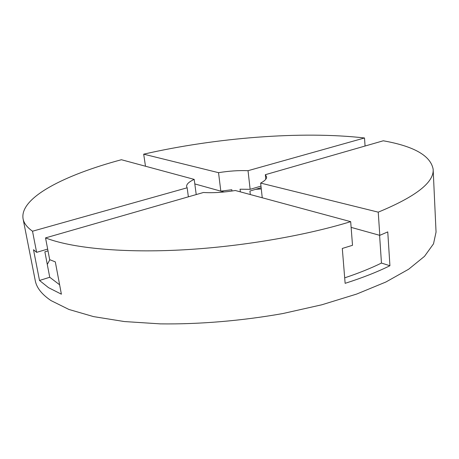 <?xml version="1.0" encoding="UTF-8"?>
<svg xmlns="http://www.w3.org/2000/svg" width="459" height="459" viewBox="0 0 459 459"><rect width="100%" height="100%" fill="white"/><g stroke="black" fill="none" stroke-linecap="round" stroke-linejoin="round"><path stroke-width="0.69" d="M379.593 235.295L381.458 263.064C370.901 268.257 358.645 273.185 344.686 277.85M59.624 284.787L49.738 277.265L44.867 251.813L48.006 250.884M262.244 197.772L260.649 183.084C264.797 180.88 266.788 178.798 266.61 176.835L265.325 174.701L265.807 179.222M265.325 174.701L383.276 140.787C413.989 146.237 430.611 155.71 433.141 169.187C434.289 182.229 415.986 196.55 378.239 212.156L379.794 235.352L387.757 231.898L389.926 265.732C377.287 271.969 362.358 277.838 345.134 283.329L342.299 248.457L352.512 245.301L350.682 221.663L235.324 190.502C223.745 192.401 213.119 193.067 203.44 192.493L45.539 237.9L49.681 259.662L55.309 261.882L61.391 294.185L48.528 287.667L39.514 280.472L33.501 249.707L36.622 252.347L32.514 231.221C27.041 227.331 23.891 223.194 23.07 218.811C19.467 197.502 65.138 174.822 121.394 159.726L194.209 179.394C188.97 181.833 186.44 184.208 186.618 186.515L187.152 187.788L188.374 196.825M433.141 169.187L436.05 232.093L433.52 243.815L424.518 256.323L408.659 269.221L385.916 281.998L356.677 294.058L321.868 304.776L282.893 313.537C241.864 320.83 199.206 324.398 160.334 323.876L124.337 321.547L93.538 316.607L68.936 309.464L51.018 300.593C41.821 294.391 36.565 287.724 35.251 280.592L23.07 218.811M145.486 166.233L143.684 154.172C215.575 137.729 301.649 130.775 364.509 137.975L365.071 146.019M261.148 187.708L249.92 191.036L250.316 194.553M350.682 221.663C303.175 236.23 237.418 247.252 178.172 250.103C118.898 252.92 70.497 247.676 45.539 237.9M196.222 194.57L194.209 179.394M240.355 191.862L240.046 189.211L250.138 189.32L248.032 170.691C238.858 170.318 229.024 170.977 218.536 172.676L220.819 191.156L231.806 189.728L231.961 191.036M261.286 188.936L255.709 189.32M49.83 259.731L47.288 264.447M378.239 212.156L260.649 183.084M248.032 170.691L364.509 137.975M218.536 172.676L143.684 154.172M32.514 231.221L187.152 187.788M220.819 191.156L194.811 183.927M224.049 192L220.94 191.139M389.926 265.732L381.458 263.064M379.794 235.352L351.124 227.383M39.514 280.472L49.738 277.265M36.622 252.347L47.667 249.088M250.138 189.32L260.976 186.124"/></g></svg>
